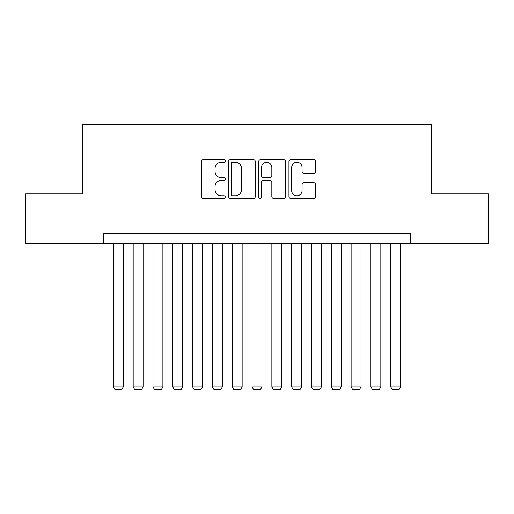 <?xml version="1.0" encoding="UTF-8"?>
<svg xmlns="http://www.w3.org/2000/svg" width="514" height="514" viewBox="0 0 514 514"><rect width="100%" height="100%" fill="white"/><g stroke="black" fill="none" stroke-linecap="round" stroke-linejoin="round"><path stroke-width="0.77" d="M225.305 160.959A1.362 1.362 0 0 0 223.943 159.597L203.281 159.597A1.947 1.947 0 0 0 201.334 161.537L201.334 196.541A1.947 1.947 0 0 0 203.281 198.488L223.943 198.488A1.362 1.362 0 0 0 225.305 197.125A1.362 1.362 0 0 0 223.943 195.763L221.264 195.763A6.226 6.226 0 0 1 215.045 189.544L215.045 186.627A6.226 6.226 0 0 1 221.264 180.401L223.943 180.401A1.362 1.362 0 0 0 225.305 179.039A1.362 1.362 0 0 0 223.943 177.683L221.264 177.683A6.226 6.226 0 0 1 215.045 171.458L215.045 168.541A6.226 6.226 0 0 1 221.264 162.315L223.943 162.315A1.362 1.362 0 0 0 225.305 160.959M313.829 173.308A1.947 1.947 0 0 0 315.776 171.361L315.776 161.537A1.947 1.947 0 0 0 313.829 159.597L290.885 159.597A1.947 1.947 0 0 0 288.939 161.537L288.939 196.541A1.947 1.947 0 0 0 290.885 198.488L313.829 198.488A1.947 1.947 0 0 0 315.776 196.541L315.776 184.68A1.947 1.947 0 0 0 313.829 182.733L304.012 182.733A1.947 1.947 0 0 0 302.065 184.68L302.065 190.566A5.204 5.204 0 0 1 296.867 195.763A5.204 5.204 0 0 1 291.663 190.566L291.663 167.519A5.204 5.204 0 0 1 296.867 162.315A5.204 5.204 0 0 1 302.065 167.519L302.065 171.361A1.947 1.947 0 0 0 304.012 173.308L313.829 173.308M103.462 243.43L25.7 243.43L25.7 193.9L82.658 193.9L82.658 124.561L431.342 124.561L431.342 193.9L488.3 193.9L488.3 243.43L410.538 243.43L410.538 233.523L103.462 233.523L103.462 243.43L410.538 243.43M255.297 161.537A1.947 1.947 0 0 0 253.351 159.597L230.407 159.597A1.947 1.947 0 0 0 228.46 161.537L228.46 196.541A1.947 1.947 0 0 0 230.407 198.488L253.351 198.488A1.947 1.947 0 0 0 255.297 196.541L255.297 161.537M260.649 159.597L283.593 159.597A1.947 1.947 0 0 1 285.54 161.537L285.54 196.541A1.947 1.947 0 0 1 283.593 198.488L273.776 198.488A1.947 1.947 0 0 1 271.829 196.541L271.829 182.348A1.947 1.947 0 0 0 269.882 180.401L263.367 180.401A1.947 1.947 0 0 0 261.427 182.348L261.427 197.125A1.362 1.362 0 0 1 260.065 198.488A1.362 1.362 0 0 1 258.703 197.125L258.703 161.537A1.947 1.947 0 0 1 260.649 159.597M232.546 162.315A1.362 1.362 0 0 0 231.184 163.677L231.184 194.401A1.362 1.362 0 0 0 232.546 195.763L235.367 195.763A6.226 6.226 0 0 0 241.586 189.544L241.586 168.541A6.226 6.226 0 0 0 235.367 162.315L232.546 162.315M271.829 167.615A5.204 5.204 0 0 0 266.625 162.418A5.204 5.204 0 0 0 261.427 167.615L261.427 175.737A1.947 1.947 0 0 0 263.367 177.683L269.882 177.683A1.947 1.947 0 0 0 271.829 175.737L271.829 167.615M123.27 243.43L123.27 386.862L113.369 386.862L113.369 243.43M123.27 386.862L121.786 389.439L114.853 389.439L113.369 386.862M143.085 243.43L143.085 386.862L133.177 386.862L133.177 243.43M143.085 386.862L141.601 389.439L134.662 389.439L133.177 386.862M162.893 243.43L162.893 386.862L152.992 386.862L152.992 243.43M162.893 386.862L161.409 389.439L154.476 389.439L152.992 386.862M182.708 243.43L182.708 386.862L172.8 386.862L172.8 243.43M182.708 386.862L181.224 389.439L174.285 389.439L172.8 386.862M202.516 243.43L202.516 386.862L192.615 386.862L192.615 243.43M202.516 386.862L201.032 389.439L194.099 389.439L192.615 386.862M222.331 243.43L222.331 386.862L212.423 386.862L212.423 243.43M222.331 386.862L220.847 389.439L213.908 389.439L212.423 386.862M242.139 243.43L242.139 386.862L232.238 386.862L232.238 243.43M242.139 386.862L240.655 389.439L233.722 389.439L232.238 386.862M261.954 243.43L261.954 386.862L252.046 386.862L252.046 243.43M261.954 386.862L260.469 389.439L253.53 389.439L252.046 386.862M281.762 243.43L281.762 386.862L271.861 386.862L271.861 243.43M281.762 386.862L280.278 389.439L273.345 389.439L271.861 386.862M301.577 243.43L301.577 386.862L291.669 386.862L291.669 243.43M301.577 386.862L300.092 389.439L293.153 389.439L291.669 386.862M321.385 243.43L321.385 386.862L311.484 386.862L311.484 243.43M321.385 386.862L319.901 389.439L312.968 389.439L311.484 386.862M341.2 243.43L341.2 386.862L331.292 386.862L331.292 243.43M341.2 386.862L339.715 389.439L332.776 389.439L331.292 386.862M361.008 243.43L361.008 386.862L351.107 386.862L351.107 243.43M361.008 386.862L359.524 389.439L352.591 389.439L351.107 386.862M380.823 243.43L380.823 386.862L370.915 386.862L370.915 243.43M380.823 386.862L379.338 389.439L372.399 389.439L370.915 386.862M400.631 243.43L400.631 386.862L390.73 386.862L390.73 243.43M400.631 386.862L399.147 389.439L392.214 389.439L390.73 386.862"/></g></svg>
